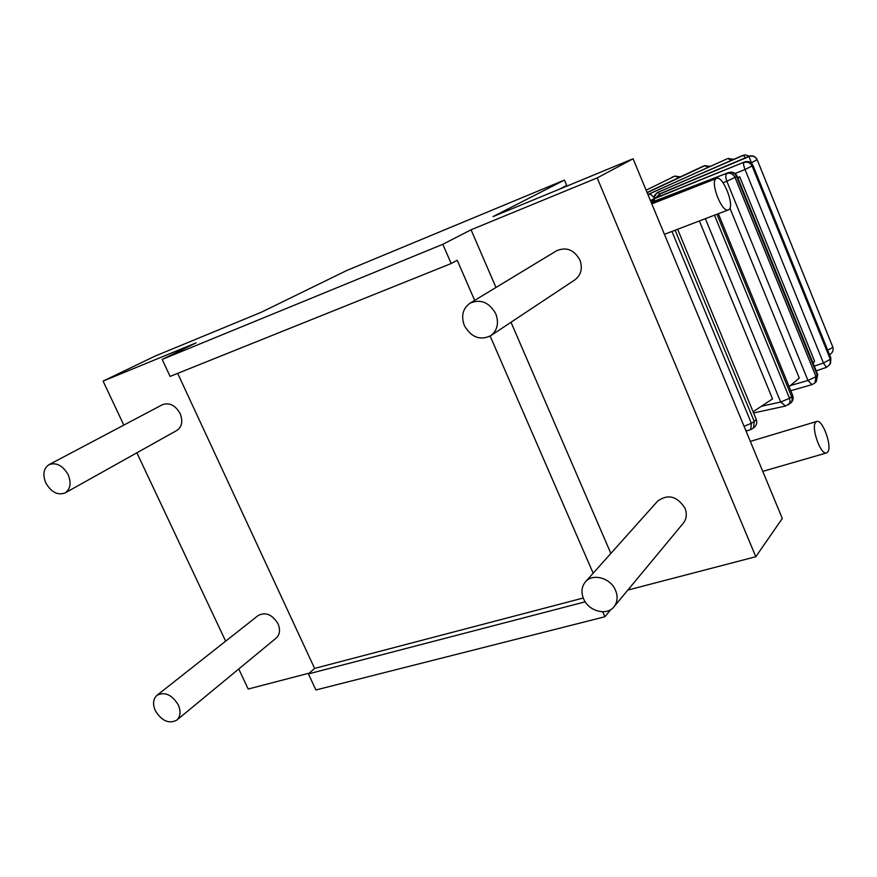 <?xml version="1.0" encoding="UTF-8"?>
<svg xmlns="http://www.w3.org/2000/svg" width="877" height="877" viewBox="0 0 877 877"><rect width="100%" height="100%" fill="white"/><g stroke="black" fill="none" stroke-linecap="round" stroke-linejoin="round"><path stroke-width="1.32" d="M728.897 172.473L728.392 172.637C731.999 171.684 734.74 173.01 736.603 176.617L737.118 176.167C735.288 172.681 732.448 171.464 728.601 172.539L651.173 202.39M816.279 381.616L817.715 374.567L816.016 376.639L735.079 177.538C733.205 173.92 730.464 172.594 726.847 173.547C725.465 174.83 725.454 177.395 726.825 181.243L736.603 176.617L817.353 375.345L816.279 381.616L814.941 382.92L816.016 376.639L807.98 380.475L812.014 384.619L790.769 390.703M729.916 208.101L799.265 378.064L789.103 386.625M737.7 177.614L739.717 176.803L814.569 361.171L813.122 363.275M737.919 178.141L739.717 176.803M699.375 220.971L772.538 398.892L753.091 411.762M564.426 180.081L493.071 216.575L633.084 158.77L597.182 177.921L471.059 229.785L442.808 244.299L162.19 359.406L196.174 342.841L103.091 381.111L154.999 356.128L261.28 312.256L346.744 270.5L564.426 180.081L566.674 185.409L559.46 189.169M633.084 158.77L782.306 518.471L755.81 556.72L627.811 590.089M162.19 359.406L170.094 376.419L451.184 263.538L457.224 260.261L474.654 300.383M490.155 336.077L593.17 573.218M451.184 263.538L442.808 244.299M471.059 229.785L495.976 287.47M511.006 322.254L610.863 553.431M610.918 609.482L604.856 616.783L602.685 611.784M583.249 598.026L314.602 668.406L308.419 673.909L315.884 689.969L604.856 616.783M177.669 373.372L314.602 668.406M585.211 601.819L308.419 673.909M309.329 673.108L248.191 689.037L238.741 668.976M103.091 381.111L123.821 425.104M136.878 452.795L225.641 641.175M176.759 720.149L276.244 638.028C279.895 634.531 280.476 629.774 277.998 623.755C272.243 614.481 265.665 611.729 258.233 615.479L156.994 695.297C153.058 698.958 152.521 704.121 155.382 710.787C161.817 721.015 168.943 724.128 176.759 720.149C180.552 716.498 181.046 711.379 178.239 704.801C171.87 694.639 164.788 691.46 156.994 695.297M65.172 492.907L176.88 430.432C181.999 426.792 183.085 421.179 180.136 413.571C175.29 405.207 169.371 402.258 162.366 404.725L48.991 464.667C43.477 468.482 42.447 474.61 45.878 483.041C51.337 492.304 57.772 495.593 65.172 492.907C70.511 489.07 71.497 482.997 68.132 474.665C62.738 465.468 56.358 462.135 48.991 464.667M597.182 177.921L755.81 556.72M613.955 606.807L683.293 523.185C686.614 518.866 687.173 513.867 684.981 508.189C677.088 496.108 667.967 493.751 657.629 501.118L585.441 581.868C581.583 586.592 580.947 592.216 583.545 598.728C588.478 611.247 606.829 616.213 613.955 606.807C617.518 602.148 618.044 596.656 615.544 590.353C610.666 577.932 592.666 572.944 585.441 581.868M490.638 335.77L574.841 279.884C581.122 274.983 582.81 268.34 579.894 259.976C574.062 249.682 566.268 246.634 556.522 250.811L469.995 303.201C462.782 308.507 460.907 315.972 464.372 325.586C471.168 337.305 479.916 340.704 490.638 335.77C497.423 330.443 499.145 323.109 495.779 313.769C489.191 302.247 480.585 298.728 469.995 303.201M745.757 430.366L747.599 430.651L745.943 430.837M747.599 430.651L750.69 429.631L751.37 423.273L744.069 426.31M677.636 229.27L756.259 419.436L754.253 421.53L753.562 427.877L750.69 429.631M785.595 406.029L789.519 403.409L790.067 400.997L789.508 398.279L780.673 402.028L785.595 406.029L753.584 412.957M718.34 213.725L792.676 395.352L791.646 396.722L792.216 399.419L791.668 401.83L788.346 404.812M672.012 177.187L673.13 176.715M680.409 176.847L674.808 176.102L679.05 177.483M702.51 166.509L647.062 192.469M710.37 166.367L704.757 165.72L708.32 167.288M647.971 194.65L648.739 194.168M726.507 159.11L647.95 194.606M733.885 159.274L728.118 158.616L730.969 160.535M653.891 197.5L650.197 193.751L648.224 195.264M653.968 198.849L654.746 195.067L657.509 192.534M742.479 155.536L744.748 154.988M749.451 156.161L745.384 154.911L743.367 155.393L745.439 157.816M659.416 193.992L658.167 192.491L656.402 193.664L654.911 195.867L654.483 198.487M656.654 196.941L659.932 193.751L656.336 197.632L659.767 194.08L749.013 156.577L751.457 162.782L757.158 159.68C755.393 156.314 752.652 155.207 748.958 156.347L659.91 193.773L660.249 196.053M829.521 354.681C832.372 353.124 833.523 350.767 832.975 347.621L832.722 346.832C832.646 347.577 830.957 348.651 827.647 350.055M744.694 161.927L655.612 197.939M744.606 161.949L744.518 162.004C748.256 160.908 751.052 162.102 752.872 165.589L752.981 165.435C751.172 161.993 748.377 160.842 744.606 161.949M830.563 363.341L830.859 358.002L830.311 359.318L752.17 166.159C750.339 162.673 747.544 161.478 743.795 162.574C743.214 163.506 743.63 165.819 745.033 169.524L752.872 165.589L830.826 358.331L830.037 364.35L830.311 359.318L823.448 363.012L826.43 367.364L816.213 370.861M654.176 201.228L654.505 198.651L651.074 202.127M827.767 452.006C832.372 446.525 822.659 419.261 816.871 421.42L815.632 422.275C810.852 427.395 820.62 455.141 826.43 452.97L827.767 452.006M728.842 209.647C735.069 206.106 722.944 175.192 716.564 178.393L716.169 178.59C709.723 181.725 721.946 213.155 728.316 209.91L728.842 209.647M651.293 202.664L728.392 172.637L651.183 202.401M790.495 385.518L807.98 380.475L726.825 181.243L722.988 182.712M675.115 230.234L754.253 421.53L751.37 423.273L671.946 231.44M705.382 218.669L780.673 402.028L761.795 406.161M716.947 214.262L791.646 396.722L789.508 398.279L714.492 215.194M646.108 190.177L675.115 175.981M647.16 192.699L704.757 165.72L647.062 192.48M726.759 158.989L649.002 194.047L726.759 158.989M650.383 200.482L653.475 199.189M742.611 155.481L657.607 192.491L742.611 155.481M757.158 159.68L832.722 346.832L757.235 159.91C755.459 156.544 752.718 155.437 749.013 156.577L659.932 193.751M751.742 163.495L751.129 162.914M744.518 162.004L654.505 198.651L744.518 162.004M814.294 366.147L823.448 363.012L745.033 169.524L735.112 173.503M812.014 384.619L814.941 382.92M817.715 374.567L737.129 176.189M753.562 427.877C756.5 425.751 757.41 422.966 756.292 419.524M790.495 403.234C792.994 401.118 793.729 398.509 792.698 395.417M705.24 165.534L703.387 166.137M728.973 158.32L727.614 158.693M744.047 155.065L657.048 192.743L654.406 195.593L653.913 198.893M756.347 158.244C754.352 155.953 751.885 155.317 748.958 156.336M826.43 367.364L830.037 364.35M830.859 358.002L752.981 165.435M654.253 198.64L653.354 199.276M750.328 441.405L816.64 421.486M762.76 471.366L826.43 452.97M651.808 203.913L716.564 178.393M664.426 234.312L728.316 209.91"/></g></svg>
